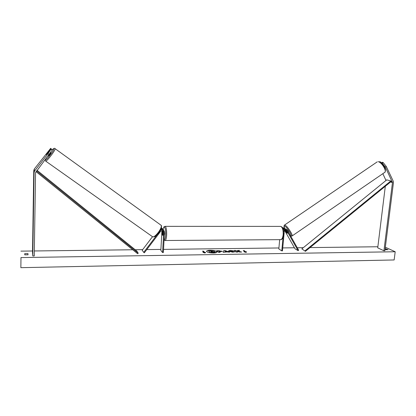 <?xml version="1.0" encoding="UTF-8"?>
<svg xmlns="http://www.w3.org/2000/svg" width="416" height="416" viewBox="0 0 416 416"><rect width="100%" height="100%" fill="white"/><g stroke="black" fill="none" stroke-linecap="round" stroke-linejoin="round"><path stroke-width="0.62" d="M50.788 148.569L51.958 149.417L50.788 148.569L46.306 154.653L50.944 148.923L52.239 150.025L50.944 148.923M52.239 150.025L35.552 172.604L34.252 255.954L32.807 255.975L32.526 252.325L33.753 170.581L34.304 169.016L50.674 148.325M49.145 154.565L47.954 153.712L34.632 170.966L34.07 172.562L32.807 255.975M47.954 153.712L51.059 149.172M382.84 173.68L386.001 180.487M385.377 167.112L392.47 182.536L383.921 250.775L384.899 250.76L393.458 182.562L393.266 181.241L386.282 166.478L383.146 162.5L382.08 162.256L381.181 162.885L382.242 163.129L385.377 167.112L386.282 166.478M383.146 162.5L382.242 163.129M385.31 186.28L377.728 247.853L383.921 250.775M380.12 162.209L380.557 161.902L379.314 161.798M380.557 161.902L381.004 162.843M285.839 230.095L287.534 233.085L287.248 233.272L286.421 232.393M283.587 231.473C284.029 229.856 284.996 229.19 286.489 229.476L287.435 230.292L298.662 250.229L298.074 250.645L294.965 248.732L284.705 230.578M283.244 229.627L285.542 228.946L286.031 229.221M279.677 239.658L278.824 248.94L281.778 250.874L282.459 250.864L284.263 231.556C284.534 230.443 285.184 229.98 286.208 230.173L286.837 230.714L298.074 250.645M286.38 232.419L285.152 230.246M284.123 228.987L283.072 229.055M282.443 227.698L283.951 228.046M281.778 250.874L283.052 237.182M285.163 228.847L284.393 228.296L282.818 228.41M161.959 230.344L160.846 250.453L162.573 252.543L163.353 252.533L164.512 231.878L163.571 229.928C162.36 229.263 161.262 229.471 160.285 230.542L160.129 230.75M157.071 234.775L143.712 252.361L142.199 250.25L152.49 236.704M163.608 229.954L163.025 229.356L160.94 229.102M162.573 252.543L163.722 231.878L163.103 230.584L160.904 230.989L144.342 252.798L143.712 252.361M162.505 230.344L162.308 234.333L162.672 235.425L162.968 235.056L163.015 230.526M162.401 228.691L161.361 227.859M161.242 228.275L162.989 229.336M164.512 231.743L164.71 233.901L164.315 235.414M163.098 232.424L162.672 235.425L162.318 234.437L162.469 231.754L162.744 231.442L163.114 232.424M50.913 152.558L50.934 152.568C50.232 154.086 49.338 155.241 48.256 156.042L48.095 155.927M46.654 153.941L48.511 151.533L49.026 151.2L48.942 151.518M216.965 252.096C216.258 251.077 214.011 250.52 210.226 250.427C208.057 250.484 206.83 250.796 206.539 251.368M210.236 250.276C207.953 250.344 206.721 250.682 206.539 251.295C207.08 252.346 209.336 252.923 213.309 253.037C215.582 252.964 216.804 252.626 216.98 252.023C216.424 250.968 214.178 250.39 210.236 250.276M20.977 257.572L20.857 267.675L20.977 257.572L395.2 251.758L385.341 247.224M377.863 246.756L310.008 247.588M303.321 247.666L297.263 247.744M294.424 247.775L282.734 247.92M278.912 247.967L163.53 249.382M160.904 249.413L146.78 249.59M142.662 249.636L135.184 249.73M132.73 249.761L34.33 250.968M32.547 250.988L20.909 251.134M234.78 251.8L232.664 252.2L228.462 251.103C228.53 250.754 229.268 250.562 230.662 250.52L233.522 250.822L231.145 250.926L230.287 251.373L234.78 251.8M216.793 250.89L222.222 251.243L219.586 251.878L220.132 252.346L218.494 252.372L216.622 250.739L219.128 250.708L222.321 251.524M238.259 251.15L239.548 250.432L237.671 250.458L236.522 251.134L235.7 250.484L234.109 250.505L236.127 252.117L237.734 252.096L237.203 251.675L237.557 251.488L239.767 252.065L241.686 252.039L238.259 251.15L241.129 252.044M24.726 253.646L24.762 254.836L28.023 254.795L27.966 253.604L24.726 253.646M385.164 248.633L388.097 249.688L385.923 249.72L385.076 249.324M203.856 252.382L202.956 252.398L204.994 253.027L205.65 252.356L204.755 252.372L203.434 251.139L202.54 251.15L203.856 252.382L203.424 252.543M246.574 251.774L246.111 252.424L244 251.815L244.858 251.8L243.287 250.598L244.14 250.588L245.716 251.789L246.574 251.774M227.178 251.95L223.168 252.304L223.72 250.645L225.259 250.624L229.674 252.21L227.178 251.95M27.95 254.81L24.762 254.79M395.2 251.758L394.144 259.958L20.857 267.675M27.945 254.753L27.966 253.604M385.939 249.688L386.058 248.742M214.375 251.581L213.964 251.93M211.494 252.101L213.798 252.574L215.712 252.398L213.808 252.424L212.056 251.94L211.333 251.95L211.89 252.45L210.236 252.476L208.426 250.832L211.224 250.796L213.34 250.947L214.406 251.508L213.647 251.841L215.712 252.398M211.89 252.45L210.22 252.626L208.426 250.832M202.701 251.3L203.434 251.139M205.499 252.512L204.755 252.372M204.745 252.522L203.424 251.29M244.483 251.956L244.858 251.8M245.716 251.789L244.14 250.588M244.13 250.734L243.48 250.744M245.705 251.935L246.464 251.924M237.536 252.096L237.203 251.675M239.278 250.583L237.661 250.604L236.506 251.285L235.7 250.484M235.69 250.635L234.291 250.65M219.95 252.351L219.586 251.878M218.681 251.098L219.175 251.524L220.631 251.29L218.681 251.098L219.164 251.675L220.62 251.441M228.472 251.176L230.651 250.666L233.246 250.905M230.209 251.28L232.196 251.94L233.272 251.576M233.262 251.722L234.582 251.919M223.21 252.304L223.72 250.645M223.709 250.791L225.259 250.624M225.248 250.77L229.263 252.216M224.999 251.628L226.288 251.758L225.103 251.16L224.999 251.628L226.299 251.607M212.685 251.373L210.501 251.202L210.938 251.597L212.68 251.368M212.649 251.503L210.662 251.347M285.542 228.946L286.78 229.486C287.955 230.62 288.584 231.624 288.678 232.502M287.248 233.272L285.314 230.433L286.39 231.062M287.513 233.152L286.354 231.093M35.989 171.61L137.686 253.76L138.226 253.146L136.765 251.009L37.019 170.269M36.53 170.908L138.226 253.146M305.401 251.337L301.844 248.867L305.401 251.337L391.139 181.532L390.816 180.97L305.032 250.786M390.816 180.97L386.776 179.858L301.844 248.867M34.07 172.562L33.753 170.581M34.632 170.966L34.304 169.016M392.371 181.875L391.139 181.532M386.344 180.206L385.897 180.086M392.47 182.536L390.562 182.005M286.837 230.714L285.891 230.178M163.722 231.878L163.176 231.301M162.51 230.599L162.25 230.318M164.076 239.668C164.876 239.886 165.412 238.306 165.677 234.926C166.098 228.613 164.013 224.26 163.166 229.502M164.954 226.351L165.194 226.351C166.286 227.318 166.769 230.24 166.644 235.118C166.369 238.711 165.802 240.51 164.944 240.51L280.368 239.652C281.804 239.652 282.734 237.962 283.166 234.598C283.338 230.032 282.511 227.297 280.68 226.392C281.85 226.85 282.485 227.36 282.578 227.926L283.088 229.112L283.613 234.489C282.994 238.009 282.043 239.73 280.764 239.652M45.37 159.458L45.36 159.786C45.682 161.309 54.704 149.625 53.825 148.824C53.659 148.616 53.113 148.975 52.177 149.89C53.742 148.356 54.683 147.935 55 148.606L55.094 148.668C56.04 149.625 46.01 162.625 45.568 161.018L152.298 236.553C154.18 239.07 163.27 227.084 160.945 225.155L160.93 225.139M48.256 155.927L50.794 152.584M384.836 172.312C387.228 168.984 381.904 162.594 378.81 161.637L378.388 161.746C381.883 162.417 387.208 171.564 384.634 172.448L291.954 236.049C293.535 235.867 287.804 226.647 285.241 225.264L284.409 225.129M284.809 228.519C283.873 226.481 283.925 225.732 284.976 226.273C287.591 227.729 293.046 237.089 290.529 235.789M284.393 228.296L283.462 227.77M163.025 229.356L163.571 229.928M162.36 228.66L161.819 228.098M280.68 226.392L165.194 226.351C164.065 226.881 163.972 225.95 163.134 229.476M163.171 231.442L162.744 231.442M164.055 240.001L164.944 240.51M55.094 148.668L160.945 225.155C162.464 225.701 160.607 230.875 158.553 233.09C156.161 236.07 154.164 237.286 152.563 236.735M50.934 152.568L50.648 152.365M45.209 160.498L45.266 159.593M377.333 161.788L284.518 225.056C283.769 225.711 283.852 226.86 284.773 228.493M290.618 235.94L291.954 236.049"/></g></svg>
